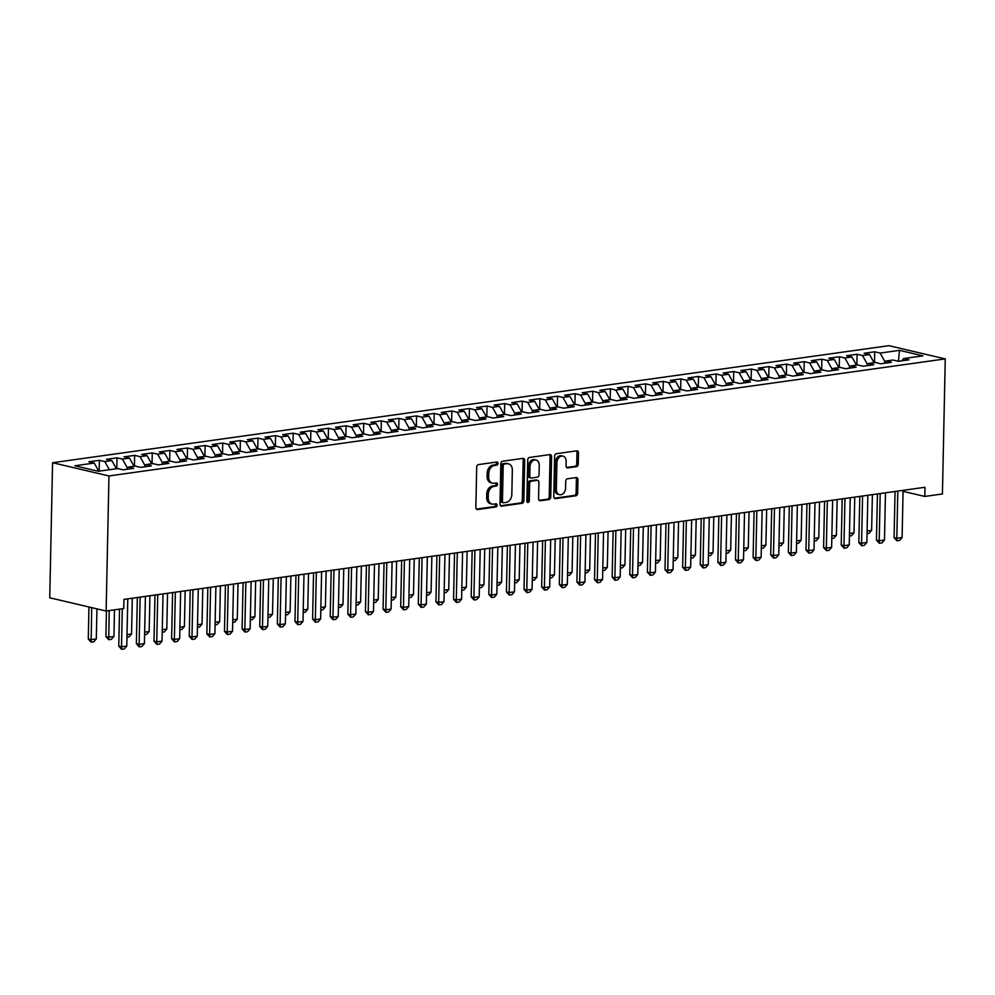 <?xml version="1.0" encoding="UTF-8"?>
<svg xmlns="http://www.w3.org/2000/svg" width="995" height="995" viewBox="0 0 995 995"><rect width="100%" height="100%" fill="white"/><g stroke="black" fill="none" stroke-linecap="round" stroke-linejoin="round"><path stroke-width="1.49" d="M498.035 463.421A1.604 1.182 103.2 0 0 496.853 462.016L478.483 464.59A2.288 1.692 103.2 0 0 476.704 467.078L475.859 507.525A2.288 1.692 103.2 0 0 477.538 509.539L495.908 506.965A1.604 1.182 103.2 0 0 495.983 503.818L493.607 504.154A7.313 5.423 103.2 0 1 492.077 504.079A7.313 5.423 103.2 0 1 488.222 497.736L488.284 494.366A7.313 5.423 103.2 0 1 493.968 486.393L496.356 486.058A1.604 1.182 103.2 0 0 496.418 482.923L494.042 483.247A7.313 5.423 103.2 0 1 492.525 483.184A7.313 5.423 103.2 0 1 488.657 476.829L488.732 473.458A7.313 5.423 103.2 0 1 494.415 465.498L496.791 465.162A1.604 1.182 103.2 0 0 498.035 463.421M492.525 483.184L490.995 482.824A7.313 5.423 103.2 0 1 487.127 476.481L487.202 473.11A7.313 5.423 103.2 0 1 492.886 465.138L495.261 464.802A1.604 1.182 103.2 0 0 496.256 462.103M476.394 509.117L494.391 506.604A1.604 1.182 103.2 0 0 495.373 503.905M492.077 504.079L490.56 503.731A7.313 5.423 103.2 0 1 486.692 497.376L486.766 494.005A7.313 5.423 103.2 0 1 492.45 486.033L494.826 485.709A1.604 1.182 103.2 0 0 495.821 482.998M576.478 466.667A2.288 1.692 103.2 0 0 578.257 464.18L578.493 452.837A2.288 1.692 103.2 0 0 576.801 450.834L556.392 453.683A2.288 1.692 103.2 0 0 554.625 456.17L553.767 496.617A2.288 1.692 103.2 0 0 555.459 498.632L575.869 495.771A2.288 1.692 103.2 0 0 577.647 493.284L577.933 479.578A2.288 1.692 103.2 0 0 576.242 477.575L567.511 478.794A2.288 1.692 103.2 0 0 565.732 481.281L565.595 488.085A6.119 4.527 103.2 0 1 559.576 494.689A6.119 4.527 103.2 0 1 556.342 489.378L556.901 462.75A6.119 4.527 103.2 0 1 562.921 456.145A6.119 4.527 103.2 0 1 566.155 461.456L566.055 465.884A2.288 1.692 103.2 0 0 567.735 467.899L576.478 466.667L574.948 466.319A2.288 1.692 103.2 0 0 576.727 463.819L576.963 452.476A2.288 1.692 103.2 0 0 576.428 450.884M924.989 487.276L123.952 599.388L123.753 608.542L106.129 611.017L108.965 475.946L945.25 358.897L942.427 493.968L924.803 496.43L924.989 487.276M524.701 460.362A2.288 1.692 103.2 0 0 523.009 458.359L502.612 461.22A2.288 1.692 103.2 0 0 500.833 463.707L499.987 504.154A2.288 1.692 103.2 0 0 501.667 506.156L522.076 503.296A2.288 1.692 103.2 0 0 523.855 500.808L524.701 460.362L523.171 460.001A2.288 1.692 103.2 0 0 522.636 458.409M529.502 457.451L549.912 454.591A2.288 1.692 103.2 0 1 551.591 456.593L550.745 497.052A2.288 1.692 103.2 0 1 548.966 499.54L540.235 500.759A2.288 1.692 103.2 0 1 538.556 498.756L538.892 482.351A2.288 1.692 103.2 0 0 537.213 480.349L531.417 481.157A2.288 1.692 103.2 0 0 529.638 483.645L529.29 500.721A1.604 1.182 103.2 0 1 526.865 501.057L527.723 459.939A2.288 1.692 103.2 0 1 529.502 457.451M108.965 475.946L52.573 462.725L888.871 345.675L945.25 358.897M99.177 471.145L99.4 460.312L88.829 461.792L94.239 463.061L74.849 465.772L98.318 471.269L117.708 468.558L123.119 469.827L133.691 468.346L128.28 467.078L135.32 466.095L140.73 467.364L151.302 465.884L145.892 464.615L152.944 463.62L158.354 464.889L168.926 463.409L163.516 462.14L170.568 461.158L175.978 462.426L186.55 460.946L181.14 459.678L188.192 458.695L193.602 459.964L204.174 458.484L198.764 457.215L205.803 456.22L211.214 457.489L221.785 456.008L216.375 454.752L223.427 453.757L228.838 455.026L239.409 453.546L233.999 452.277L241.051 451.295L246.461 452.563L257.033 451.083L251.623 449.815L258.675 448.832L264.085 450.101L274.657 448.621L269.247 447.352L276.287 446.357L281.697 447.626L292.269 446.146L286.858 444.877L293.911 443.894L299.321 445.163L309.893 443.683L304.482 442.414L311.534 441.432L316.945 442.7L327.517 441.22L322.106 439.952L329.158 438.957L334.569 440.225L345.141 438.745L339.73 437.477L346.77 436.494L352.18 437.763L362.752 436.283L357.342 435.014L364.394 434.031L369.804 435.3L380.376 433.82L374.966 432.551L382.018 431.569L387.428 432.837L398 431.357L392.59 430.089L399.642 429.094L405.052 430.362L415.624 428.882L410.214 427.614L417.253 426.631L422.664 427.9L433.235 426.42L427.825 425.151L434.877 424.168L440.287 425.437L450.859 423.957L445.449 422.688L452.501 421.693L457.911 422.962L468.483 421.482L463.073 420.213L470.125 419.231L475.535 420.499L486.107 419.019L480.697 417.751L487.737 416.768L493.147 418.037L503.719 416.557L498.308 415.288L505.36 414.306L510.771 415.574L521.343 414.094L515.932 412.825L522.984 411.83L528.395 413.099L538.967 411.619L533.556 410.35L540.608 409.368L546.019 410.637L556.591 409.156L551.18 407.888L558.22 406.905L563.63 408.174L574.202 406.694L568.792 405.425L575.844 404.43L581.254 405.699L591.826 404.219L586.416 402.95L593.468 401.968L598.878 403.236L609.45 401.756L604.04 400.487L611.092 399.505L616.502 400.774L627.074 399.293L621.664 398.025L628.703 397.042L634.113 398.298L644.685 396.831L639.275 395.562L646.327 394.567L651.737 395.836L662.309 394.356L656.899 393.087L663.951 392.105L669.361 393.373L679.933 391.893L674.523 390.625L681.575 389.642L686.985 390.911L697.557 389.431L692.147 388.162L699.186 387.167L704.597 388.436L715.169 386.955L709.758 385.687L716.81 384.704L722.221 385.973L732.793 384.493L727.382 383.224L734.434 382.242L739.845 383.51L750.417 382.03L745.006 380.762L752.058 379.767L757.469 381.035L768.04 379.555L762.63 378.299L769.67 377.304L775.08 378.573L785.652 377.093L780.254 375.824L787.294 374.841L792.704 376.11L803.276 374.63L797.866 373.361L804.918 372.379L810.328 373.647L820.9 372.167L815.49 370.899L822.542 369.904L827.952 371.172L838.524 369.692L833.113 368.424L840.153 367.441L845.563 368.71L856.135 367.23L850.737 365.961L857.777 364.978L863.187 366.247L873.759 364.767L868.349 363.498L875.401 362.503L880.811 363.772L891.383 362.292L885.973 361.023L893.025 360.041L898.435 361.309L909.007 359.829L903.597 358.561L901.731 360.849M99.4 460.312L104.811 461.58L111.85 460.585L116.403 468.744M116.788 468.682L117.024 457.837L106.44 459.317L111.85 460.585M117.024 457.837L122.435 459.105L129.474 458.123L134.026 466.269M134.412 466.22L134.636 455.374L124.064 456.854L129.474 458.123M134.636 455.374L140.046 456.643L147.098 455.66L151.638 463.807M152.036 463.757L152.26 452.912L141.688 454.392L147.098 455.66M152.26 452.912L157.67 454.18L164.722 453.185L169.262 461.344M169.66 461.282L169.884 450.449L159.312 451.929L164.722 453.185M169.884 450.449L175.294 451.718L182.334 450.723L186.886 458.869M187.271 458.819L187.508 447.974L176.936 449.454L182.334 450.723M187.508 447.974L192.918 449.242L199.958 448.26L204.51 456.406M204.895 456.357L205.119 445.511L194.547 446.991L199.958 448.26M205.119 445.511L210.53 446.78L217.582 445.797L222.121 453.944M222.519 453.882L222.743 443.049L212.171 444.529L217.582 445.797M222.743 443.049L228.153 444.317L235.206 443.322L239.745 451.481M240.143 451.419L240.367 440.574L229.795 442.054L235.206 443.322M240.367 440.574L245.777 441.842L252.817 440.86L257.369 449.006M257.755 448.956L257.991 438.111L247.419 439.591L252.817 440.86M257.991 438.111L263.401 439.38L270.441 438.397L274.993 446.544M275.379 446.494L275.603 435.648L265.031 437.128L270.441 438.397M275.603 435.648L281.013 436.917L288.065 435.922L292.605 444.081M293.003 444.019L293.226 433.186L282.655 434.653L288.065 435.922M293.226 433.186L298.637 434.442L305.689 433.459L310.229 441.606M310.627 441.556L310.85 430.711L300.279 432.191L305.689 433.459M310.85 430.711L316.261 431.979L323.3 430.997L327.853 439.143M328.238 439.094L328.474 428.248L317.902 429.728L323.3 430.997M328.474 428.248L333.885 429.517L340.924 428.534L345.476 436.681M345.862 436.618L346.086 425.785L335.514 427.265L340.924 428.534M346.086 425.785L351.496 427.054L358.548 426.059L363.088 434.218M363.486 434.156L363.71 423.31L353.138 424.79L358.548 426.059M363.71 423.31L369.12 424.579L376.172 423.596L380.712 431.743M381.11 431.693L381.334 420.848L370.762 422.328L376.172 423.596M381.334 420.848L386.744 422.116L393.796 421.134L398.336 429.28M398.721 429.231L398.958 418.385L388.386 419.865L393.796 421.134M398.958 418.385L404.368 419.654L411.408 418.659L415.96 426.818M416.345 426.755L416.569 415.91L405.997 417.39L411.408 418.659M416.569 415.91L421.979 417.179L429.032 416.196L433.571 424.343M433.969 424.293L434.193 413.447L423.621 414.927L429.032 416.196M434.193 413.447L439.603 414.716L446.655 413.733L451.195 421.88M451.593 421.83L451.817 410.985L441.245 412.465L446.655 413.733M451.817 410.985L457.227 412.253L464.279 411.271L468.819 419.417M469.205 419.355L469.441 408.522L458.869 410.002L464.279 411.271M469.441 408.522L474.851 409.791L481.891 408.796L486.443 416.942M486.829 416.893L487.053 406.047L476.481 407.527L481.891 408.796M487.053 406.047L492.463 407.316L499.515 406.333L504.055 414.48M504.453 414.43L504.676 403.584L494.105 405.064L499.515 406.333M504.676 403.584L510.087 404.853L517.139 403.87L521.678 412.017M522.076 411.967L522.3 401.122L511.728 402.602L517.139 403.87M522.3 401.122L527.711 402.39L534.763 401.395L539.302 409.554M539.688 409.492L539.924 398.647L529.352 400.127L534.763 401.395M539.924 398.647L545.335 399.915L552.374 398.933L556.926 407.079M557.312 407.03L557.536 396.184L546.964 397.664L552.374 398.933M557.536 396.184L562.946 397.453L569.998 396.47L574.538 404.617M574.936 404.567L575.16 393.721L564.588 395.202L569.998 396.47M575.16 393.721L580.57 394.99L587.622 394.008L592.162 402.154M592.56 402.092L592.784 391.259L582.212 392.739L587.622 394.008M592.784 391.259L598.194 392.527L605.246 391.532L609.786 399.679M610.171 399.629L610.408 388.784L599.836 390.264L605.246 391.532M610.408 388.784L615.818 390.052L622.858 389.07L627.41 397.216M627.795 397.167L628.019 386.321L617.447 387.801L622.858 389.07M628.019 386.321L633.429 387.59L640.481 386.607L645.021 394.754M645.419 394.692L645.643 383.859L635.071 385.339L640.481 386.607M645.643 383.859L651.053 385.127L658.105 384.132L662.645 392.291M663.043 392.229L663.267 381.383L652.695 382.864L658.105 384.132M663.267 381.383L668.677 382.652L675.729 381.67L680.269 389.816M680.655 389.766L680.891 378.921L670.319 380.401L675.729 381.67M680.891 378.921L686.301 380.19L693.341 379.207L697.893 387.353M698.279 387.304L698.502 376.458L687.931 377.938L693.341 379.207M698.502 376.458L703.913 377.727L710.965 376.732L715.517 384.891M715.903 384.829L716.126 373.996L705.554 375.476L710.965 376.732M716.126 373.996L721.537 375.252L728.589 374.269L733.128 382.416M733.526 382.366L733.75 371.521L723.178 373.001L728.589 374.269M733.75 371.521L739.161 372.789L746.213 371.807L750.752 379.953M751.138 379.903L751.374 369.058L740.802 370.538L746.213 371.807M751.374 369.058L756.785 370.327L763.824 369.344L768.376 377.491M768.762 377.428L768.986 366.595L758.414 368.075L763.824 369.344M768.986 366.595L774.396 367.864L781.448 366.869L786 375.028M786.386 374.966L786.61 364.12L776.038 365.6L781.448 366.869M786.61 364.12L792.02 365.389L799.072 364.406L803.612 372.553M804.01 372.503L804.234 361.658L793.662 363.138L799.072 364.406M804.234 361.658L809.644 362.926L816.696 361.944L821.236 370.09M821.621 370.04L821.858 359.195L811.286 360.675L816.696 361.944M821.858 359.195L827.268 360.464L834.307 359.469L838.86 367.628M839.245 367.565L839.469 356.732L828.897 358.2L834.307 359.469M839.469 356.732L844.879 357.989L851.931 357.006L856.484 365.153M856.869 365.103L857.093 354.257L846.521 355.737L851.931 357.006M857.093 354.257L862.503 355.526L869.555 354.543L874.095 362.69M874.493 362.64L874.717 351.795L864.145 353.275L869.555 354.543M874.717 351.795L880.127 353.063L899.505 350.352L922.974 355.849L903.597 358.561M885.973 361.023L884.12 363.312M880.127 353.063L885.14 362.056M899.505 350.352L898.423 361.309M868.349 363.498L866.496 365.787M862.503 355.526L867.516 364.518M850.737 365.961L848.872 368.249M844.879 357.989L849.904 366.981M833.113 368.424L831.248 370.712M827.268 360.464L832.28 369.456M815.49 370.899L813.636 373.175M809.644 362.926L814.656 371.919M797.866 373.361L796.012 375.65M792.02 365.389L797.032 374.381M780.254 375.824L778.389 378.112M774.396 367.864L779.421 376.856M762.63 378.299L760.765 380.575M756.785 370.327L761.797 379.319M745.006 380.762L743.153 383.05M739.161 372.789L744.173 381.781M727.382 383.224L725.529 385.513M721.537 375.252L726.549 384.244M709.758 385.687L707.905 387.975M703.913 377.727L708.938 386.719M692.147 388.162L690.281 390.438M686.301 380.19L691.314 389.182M674.523 390.625L672.657 392.913M668.677 382.652L673.69 391.644M656.899 393.087L655.046 395.376M651.053 385.127L656.066 394.119M639.275 395.562L637.422 397.838M633.429 387.59L638.454 396.582M621.664 398.025L619.798 400.313M615.818 390.052L620.83 399.045M604.04 400.487L602.174 402.776M598.194 392.527L603.206 401.507M586.416 402.95L584.562 405.239M580.57 394.99L585.582 403.982M568.792 405.425L566.939 407.701M562.946 397.453L567.971 406.445M551.18 407.888L549.315 410.176M545.335 399.915L550.347 408.908M533.556 410.35L531.691 412.639M527.711 402.39L532.723 411.383M515.932 412.825L514.079 415.102M510.087 404.853L515.099 413.845M498.308 415.288L496.455 417.577M492.463 407.316L497.475 416.308M480.697 417.751L478.831 420.039M474.851 409.791L479.864 418.771M463.073 420.213L461.207 422.502M457.227 412.253L462.24 421.246M445.449 422.688L443.596 424.977M439.603 414.716L444.616 423.708M427.825 425.151L425.972 427.44M421.979 417.179L426.992 426.171M410.214 427.614L408.348 429.902M404.368 419.654L409.38 428.646M392.59 430.089L390.724 432.365M386.744 422.116L391.756 431.109M374.966 432.551L373.113 434.84M369.12 424.579L374.132 433.571M357.342 435.014L355.489 437.303M351.496 427.054L356.508 436.046M339.73 437.477L337.865 439.765M333.885 429.517L338.897 438.509M322.106 439.952L320.241 442.24M316.261 431.979L321.273 440.972M304.482 442.414L302.629 444.703M298.637 434.442L303.649 443.434M286.858 444.877L285.005 447.165M281.013 436.917L286.025 445.909M269.247 447.352L267.381 449.628M263.401 439.38L268.414 448.372M251.623 449.815L249.757 452.103M245.777 441.842L250.79 450.834M233.999 452.277L232.146 454.566M228.153 444.317L233.166 453.31M216.375 454.752L214.522 457.028M210.53 446.78L215.542 455.772M198.764 457.215L196.898 459.503M192.918 449.242L197.93 458.235M181.14 459.678L179.274 461.966M175.294 451.718L180.306 460.697M163.516 462.14L161.663 464.429M157.67 454.18L162.683 463.172M145.892 464.615L144.039 466.891M140.046 456.643L145.059 465.635M128.28 467.078L126.415 469.366M122.435 459.105L127.447 468.098M104.811 461.58L109.35 469.727M903.074 491.343L924.803 496.43M106.129 611.017L49.75 597.796L52.573 462.725M94.239 463.061L98.779 471.207M500.522 505.746L520.547 502.948A2.288 1.692 103.2 0 0 522.325 500.448L523.171 460.001M504.44 464.093A1.604 1.182 103.2 0 0 503.196 465.834L502.45 501.343A1.604 1.182 103.2 0 0 503.632 502.749L506.144 502.388A7.313 5.423 103.2 0 0 511.828 494.428L512.338 470.162A7.313 5.423 103.2 0 0 508.47 463.807A7.313 5.423 103.2 0 0 506.952 463.745L502.923 463.732A1.604 1.182 103.2 0 0 501.679 465.473L503.196 465.834M502.114 502.388A1.604 1.182 103.2 0 1 500.933 500.982L501.679 465.473M508.47 463.807L506.952 463.446A7.313 5.423 103.2 0 0 505.423 463.384L506.952 463.745M502.923 463.732L505.423 463.384M539.091 500.348L547.449 499.179A2.288 1.692 103.2 0 0 549.228 496.692L550.073 456.245A2.288 1.692 103.2 0 0 549.526 454.64M537.686 480.361L536.168 480.013A2.288 1.692 103.2 0 0 535.696 479.988L529.9 480.796A2.288 1.692 103.2 0 0 528.121 483.284L527.76 500.361L529.29 500.721M527.039 501.89A1.604 1.182 103.2 0 0 527.76 500.361M539.253 465.324A6.119 4.527 103.2 0 0 536.019 460.013A6.119 4.527 103.2 0 0 529.999 466.618L529.8 476.008A2.288 1.692 103.2 0 0 531.479 478.01L537.275 477.202A2.288 1.692 103.2 0 0 539.054 474.714L539.253 465.324M536.019 460.013L534.502 459.665A6.119 4.527 103.2 0 0 528.469 466.269L529.999 466.618M531.007 477.986L529.489 477.637A2.288 1.692 103.2 0 1 528.283 475.647L528.469 466.269M566.603 467.488L574.948 466.319M562.921 456.145L561.391 455.785A6.119 4.527 103.2 0 0 555.372 462.389L556.901 462.75M559.576 494.689L558.046 494.328A6.119 4.527 103.2 0 1 554.812 489.018L555.372 462.389M554.314 498.221L574.339 495.41A2.288 1.692 103.2 0 0 576.117 492.923L576.404 479.217A2.288 1.692 103.2 0 0 575.869 477.625M88.953 606.987L88.281 639.014L91.03 639.661L96.316 638.914L96.938 608.853M96.316 638.914L93.791 641.812L91.142 642.173L88.281 639.014M91.702 607.634L91.142 642.173M127.783 598.853L126.788 646.053L124.263 648.951L121.626 649.325L121.502 646.8L118.766 646.153L119.537 609.139M126.788 646.053L121.502 646.8L122.298 608.753M121.626 649.325L118.766 646.153M106.44 610.967L105.905 636.551L108.654 637.186L113.94 636.452L114.487 609.848M113.94 636.452L111.403 639.337L108.766 639.71L105.905 636.551M109.201 610.582L108.766 639.71M127.037 634.611L131.551 633.977L132.31 598.219M131.551 633.977L129.027 636.875L126.974 637.161M145.407 596.391L144.412 643.591L141.887 646.489L139.238 646.862L139.126 644.337L136.377 643.69L137.347 597.51M144.412 643.591L139.126 644.337L140.121 597.124M139.238 646.862L136.377 643.69M163.018 593.915L162.036 641.128L159.511 644.026L156.862 644.387L156.75 641.862L154.001 641.228L154.971 595.047M162.036 641.128L156.75 641.862L157.732 594.662M156.862 644.387L154.001 641.228M144.648 632.148L149.175 631.514L149.922 595.756M149.175 631.514L146.651 634.412L144.598 634.698M162.272 629.686L166.799 629.051L167.546 593.281M166.799 629.051L164.275 631.949L162.222 632.235M180.642 591.453L179.66 638.666L177.122 641.551L174.486 641.924L174.374 639.399L171.625 638.753L172.595 592.585M179.66 638.666L174.374 639.399L175.356 592.199M174.486 641.924L171.625 638.753M198.266 588.99L197.271 636.191L194.746 639.088L192.11 639.462L191.985 636.937L189.249 636.29L190.207 590.11M197.271 636.191L191.985 636.937L192.98 589.724M192.11 639.462L189.249 636.29M179.896 627.223L184.423 626.589L185.169 590.819M184.423 626.589L181.886 629.474L179.846 629.76M215.89 586.515L214.895 633.728L212.37 636.626L209.721 636.987L209.609 634.474L206.86 633.827L207.831 587.647M214.895 633.728L209.609 634.474L210.604 587.261M209.721 636.987L206.86 633.827M197.52 624.748L202.035 624.114L202.793 588.356M202.035 624.114L199.51 627.012L197.458 627.298M233.502 584.053L232.519 631.265L229.994 634.151L227.345 634.524L227.233 631.999L224.484 631.365L225.455 585.184M232.519 631.265L227.233 631.999L228.216 584.799M227.345 634.524L224.484 631.365M215.131 622.285L219.659 621.651L220.405 585.893M219.659 621.651L217.134 624.549L215.082 624.835M232.755 619.823L237.283 619.188L238.029 583.418M237.283 619.188L234.758 622.074L232.706 622.36M250.379 617.348L254.907 616.713L255.653 580.956M254.907 616.713L252.369 619.611L250.33 619.897M268.003 614.885L272.518 614.251L273.277 578.493M272.518 614.251L269.993 617.149L267.941 617.435M285.615 612.422L290.142 611.788L290.888 576.018M290.142 611.788L287.617 614.686L285.565 614.972M303.239 609.96L307.766 609.326L308.512 573.555M307.766 609.326L305.241 612.211L303.189 612.497M320.863 607.485L325.39 606.851L326.136 571.093M325.39 606.851L322.853 609.748L320.813 610.034M338.487 605.022L343.001 604.388L343.76 568.63M343.001 604.388L340.477 607.286L338.424 607.572M356.098 602.56L360.625 601.925L361.372 566.155M360.625 601.925L358.101 604.811L356.048 605.097M251.126 581.59L250.143 628.79L247.606 631.688L244.969 632.061L244.857 629.536L242.108 628.89L243.078 582.722M250.143 628.79L244.857 629.536L245.84 582.324M244.969 632.061L242.108 628.89M268.75 579.127L267.755 626.328L265.23 629.226L262.593 629.599L262.469 627.074L259.732 626.427L260.702 580.247M267.755 626.328L262.469 627.074L263.464 579.861M262.593 629.599L259.732 626.427M286.373 576.652L285.378 623.865L282.854 626.763L280.204 627.124L280.092 624.599L277.344 623.964L278.314 577.784M285.378 623.865L280.092 624.599L281.087 577.399M280.204 627.124L277.344 623.964M303.985 574.19L303.002 621.402L300.478 624.288L297.828 624.661L297.716 622.136L294.968 621.489L295.938 575.321M303.002 621.402L297.716 622.136L298.699 574.936M297.828 624.661L294.968 621.489M321.609 571.727L320.626 618.927L318.089 621.825L315.452 622.198L315.34 619.674L312.592 619.027L313.562 572.846M320.626 618.927L315.34 619.674L316.323 572.461M315.452 622.198L312.592 619.027M339.233 569.252L338.238 616.465L335.713 619.363L333.076 619.723L332.952 617.198L330.216 616.564L331.186 570.384M338.238 616.465L332.952 617.198L333.947 569.998M333.076 619.723L330.216 616.564M356.857 566.789L355.862 614.002L353.337 616.888L350.688 617.261L350.576 614.736L347.84 614.102L348.797 567.921M355.862 614.002L350.576 614.736L351.571 567.536M350.688 617.261L347.84 614.102M374.468 564.327L373.486 611.527L370.961 614.425L368.312 614.798L368.2 612.273L365.451 611.626L366.421 565.446M373.486 611.527L368.2 612.273L369.182 565.06M368.312 614.798L365.451 611.626M392.092 561.864L391.11 609.064L388.572 611.962L385.936 612.335L385.824 609.811L383.075 609.164L384.045 562.983M391.11 609.064L385.824 609.811L386.806 562.598M385.936 612.335L383.075 609.164M373.722 600.084L378.249 599.45L378.995 563.692M378.249 599.45L375.724 602.348L373.672 602.634M409.716 559.389L408.721 606.602L406.196 609.487L403.56 609.86L403.435 607.336L400.699 606.701L401.669 560.521M408.721 606.602L403.435 607.336L404.43 560.135M403.56 609.86L400.699 606.701M391.346 597.622L395.873 596.988L396.619 561.23M395.873 596.988L393.336 599.885L391.296 600.172M427.34 556.926L426.345 604.139L423.82 607.025L421.171 607.398L421.059 604.873L418.323 604.226L419.281 558.058M426.345 604.139L421.059 604.873L422.054 557.66M421.171 607.398L418.323 604.226M408.97 595.159L413.485 594.525L414.243 558.755M413.485 594.525L410.96 597.41L408.908 597.709M444.952 554.464L443.969 601.664L441.444 604.562L438.795 604.935L438.683 602.41L435.934 601.764L436.904 555.583M443.969 601.664L438.683 602.41L439.666 555.198M438.795 604.935L435.934 601.764M426.581 592.684L431.109 592.062L431.855 556.292M431.109 592.062L428.584 594.948L426.532 595.234M462.575 551.989L461.593 599.201L459.056 602.099L456.419 602.46L456.307 599.935L453.558 599.301L454.528 553.12M461.593 599.201L456.307 599.935L457.29 552.735M456.419 602.46L453.558 599.301M444.205 590.222L448.733 589.587L449.479 553.829M448.733 589.587L446.208 592.485L444.156 592.771M480.199 549.526L479.204 596.739L476.68 599.624L474.043 599.997L473.918 597.473L471.182 596.826L472.152 550.658M479.204 596.739L473.918 597.473L474.913 550.272M474.043 599.997L471.182 596.826M461.829 587.759L466.356 587.125L467.103 551.367M466.356 587.125L463.819 590.023L461.779 590.309M497.823 547.063L496.828 594.264L494.304 597.162L491.654 597.535L491.542 595.01L488.806 594.363L489.764 548.183M496.828 594.264L491.542 595.01L492.537 547.797M491.654 597.535L488.806 594.363M479.453 585.296L483.968 584.662L484.727 548.892M483.968 584.662L481.443 587.547L479.391 587.834M515.435 544.601L514.452 591.801L511.928 594.699L509.278 595.06L509.166 592.547L506.418 591.901L507.388 545.72M514.452 591.801L509.166 592.547L510.149 545.335M509.278 595.06L506.418 591.901M497.065 582.821L501.592 582.187L502.338 546.429M501.592 582.187L499.067 585.085L497.015 585.371M533.059 542.126L532.076 589.338L529.539 592.224L526.902 592.597L526.79 590.072L524.042 589.438L525.012 543.258M532.076 589.338L526.79 590.072L527.773 542.872M526.902 592.597L524.042 589.438M514.689 580.359L519.216 579.724L519.962 543.966M519.216 579.724L516.691 582.622L514.639 582.908M550.683 539.663L549.688 586.876L547.163 589.761L544.526 590.135L544.402 587.61L541.666 586.963L542.636 540.795M549.688 586.876L544.402 587.61L545.397 540.397M544.526 590.135L541.666 586.963M532.313 577.896L536.84 577.262L537.586 541.491M536.84 577.262L534.315 580.147L532.263 580.446M568.307 537.201L567.312 584.401L564.787 587.299L562.138 587.672L562.026 585.147L559.289 584.5L560.247 538.32M567.312 584.401L562.026 585.147L563.021 537.934M562.138 587.672L559.289 584.5M549.937 575.421L554.451 574.799L555.21 539.029M554.451 574.799L551.926 577.685L549.874 577.971M585.918 534.725L584.936 581.938L582.411 584.836L579.762 585.197L579.65 582.672L576.901 582.038L577.871 535.857M584.936 581.938L579.65 582.672L580.632 535.472M579.762 585.197L576.901 582.038M567.548 572.958L572.075 572.324L572.822 536.566M572.075 572.324L569.55 575.222L567.498 575.508M603.542 532.263L602.56 579.476L600.022 582.361L597.386 582.734L597.274 580.209L594.525 579.563L595.495 533.395M602.56 579.476L597.274 580.209L598.256 533.009M597.386 582.734L594.525 579.563M585.172 570.496L589.699 569.861L590.445 534.091M589.699 569.861L587.174 572.759L585.122 573.045M621.166 529.8L620.171 577L617.646 579.898L615.01 580.272L614.885 577.747L612.149 577.1L613.119 530.92M620.171 577L614.885 577.747L615.88 530.534M615.01 580.272L612.149 577.1M602.796 568.033L607.323 567.399L608.069 531.628M607.323 567.399L604.798 570.284L602.746 570.57M638.79 527.338L637.795 574.538L635.27 577.436L632.621 577.796L632.509 575.284L629.773 574.637L630.731 528.457M637.795 574.538L632.509 575.284L633.504 528.071M632.621 577.796L629.773 574.637M620.42 565.558L624.935 564.924L625.693 529.166M624.935 564.924L622.41 567.822L620.358 568.108M656.401 524.862L655.419 572.075L652.894 574.961L650.245 575.334L650.133 572.809L647.384 572.175L648.354 525.994M655.419 572.075L650.133 572.809L651.116 525.609M650.245 575.334L647.384 572.175M638.031 563.095L642.559 562.461L643.305 526.703M642.559 562.461L640.034 565.359L637.982 565.645M674.025 522.4L673.043 569.6L670.506 572.498L667.869 572.871L667.757 570.346L665.008 569.7L665.978 523.532M673.043 569.6L667.757 570.346L668.739 523.134M667.869 572.871L665.008 569.7M655.655 560.633L660.182 559.998L660.929 524.228M660.182 559.998L657.658 562.884L655.606 563.17M691.649 519.937L690.654 567.138L688.13 570.035L685.493 570.409L685.368 567.884L682.632 567.237L683.602 521.057M690.654 567.138L685.368 567.884L686.363 520.671M685.493 570.409L682.632 567.237M673.279 558.158L677.806 557.523L678.553 521.766M677.806 557.523L675.282 560.421L673.229 560.707M709.273 517.462L708.278 564.675L705.754 567.573L703.104 567.934L702.992 565.409L700.256 564.774L701.214 518.594M708.278 564.675L702.992 565.409L703.987 518.208M703.104 567.934L700.256 564.774M690.903 555.695L695.418 555.061L696.177 519.303M695.418 555.061L692.893 557.959L690.841 558.245M726.885 515L725.902 562.212L723.377 565.098L720.728 565.471L720.616 562.946L717.868 562.299L718.838 516.131M725.902 562.212L720.616 562.946L721.599 515.746M720.728 565.471L717.868 562.299M708.515 553.232L713.042 552.598L713.788 516.828M713.042 552.598L710.517 555.496L708.465 555.782M744.509 512.537L743.526 559.737L741.001 562.635L738.352 563.008L738.24 560.483L735.492 559.837L736.462 513.656M743.526 559.737L738.24 560.483L739.223 513.271M738.352 563.008L735.492 559.837M726.139 550.77L730.666 550.135L731.412 514.365M730.666 550.135L728.141 553.021L726.089 553.307M762.133 510.062L761.138 557.275L758.613 560.173L755.976 560.533L755.852 558.021L753.115 557.374L754.086 511.194M761.138 557.275L755.852 558.021L756.847 510.808M755.976 560.533L753.115 557.374M743.762 548.295L748.29 547.66L749.036 511.903M748.29 547.66L745.765 550.558L743.713 550.844M779.757 507.599L778.762 554.812L776.237 557.697L773.6 558.071L773.476 555.546L770.739 554.912L771.697 508.731M778.762 554.812L773.476 555.546L774.471 508.346M773.6 558.071L770.739 554.912M761.386 545.832L765.901 545.198L766.66 509.44M765.901 545.198L763.376 548.096L761.324 548.382M797.368 505.137L796.386 552.337L793.861 555.235L791.212 555.608L791.1 553.083L788.351 552.436L789.321 506.256M796.386 552.337L791.1 553.083L792.082 505.87M791.212 555.608L788.351 552.436M778.998 543.369L783.525 542.735L784.271 506.965M783.525 542.735L781 545.621L778.948 545.907M814.992 502.674L814.01 549.874L811.485 552.772L808.836 553.145L808.724 550.621L805.975 549.974L806.945 503.793M814.01 549.874L808.724 550.621L809.706 503.408M808.836 553.145L805.975 549.974M796.622 540.894L801.149 540.26L801.895 504.502M801.149 540.26L798.624 543.158L796.572 543.444M832.616 500.199L831.621 547.412L829.096 550.297L826.459 550.67L826.335 548.145L823.599 547.511L824.569 501.331M831.621 547.412L826.335 548.145L827.33 500.945M826.459 550.67L823.599 547.511M814.246 538.432L818.773 537.797L819.519 502.04M818.773 537.797L816.248 540.695L814.196 540.981M850.24 497.736L849.245 544.949L846.72 547.835L844.083 548.208L843.959 545.683L841.223 545.036L842.18 498.868M849.245 544.949L843.959 545.683L844.954 498.483M844.083 548.208L841.223 545.036M831.87 535.969L836.385 535.335L837.143 499.565M836.385 535.335L833.86 538.22L831.808 538.519M867.851 495.274L866.869 542.474L864.344 545.372L861.695 545.745L861.583 543.22L858.834 542.573L859.804 496.393M866.869 542.474L861.583 543.22L862.565 496.007M861.695 545.745L858.834 542.573M849.481 533.494L854.008 532.872L854.755 497.102M854.008 532.872L851.484 535.758L849.432 536.044M885.475 492.799L884.493 540.011L881.968 542.909L879.319 543.27L879.207 540.745L876.458 540.111L877.428 493.93M884.493 540.011L879.207 540.745L880.189 493.545M879.319 543.27L876.458 540.111M867.105 531.031L871.632 530.397L872.379 494.639M871.632 530.397L869.108 533.295L867.055 533.581M903.099 490.336L902.104 537.549L899.579 540.434L896.943 540.807L896.818 538.283L894.082 537.648L895.052 491.468M902.104 537.549L896.818 538.283L897.813 491.082M896.943 540.807L894.082 537.648M492.886 465.138L494.415 465.498M487.202 473.11L488.732 473.458M487.127 476.481L488.657 476.829M494.826 485.709L496.356 486.058M492.45 486.033L493.968 486.393M486.766 494.005L488.284 494.366M486.692 497.376L488.222 497.736M494.391 506.604L495.908 506.965M476.63 509.316L477.538 509.539M495.261 464.802L496.791 465.162M522.325 500.448L523.855 500.808M520.547 502.948L522.076 503.296M500.759 505.945L501.667 506.156M500.933 500.982L502.45 501.343M550.073 456.245L551.591 456.593M549.228 496.692L550.745 497.052M547.449 499.179L548.966 499.54M539.327 500.547L540.235 500.759M535.696 479.988L537.213 480.349M529.9 480.796L531.417 481.157M528.121 483.284L529.638 483.645M528.283 475.647L529.8 476.008M566.827 467.675L567.735 467.899M554.812 489.018L556.342 489.378M576.404 479.217L577.933 479.578M576.117 492.923L577.647 493.284M574.339 495.41L575.869 495.771M554.551 498.42L555.459 498.632M576.963 452.476L578.493 452.837M576.727 463.819L578.257 464.18M501.778 502.375L503.296 502.736"/></g></svg>
